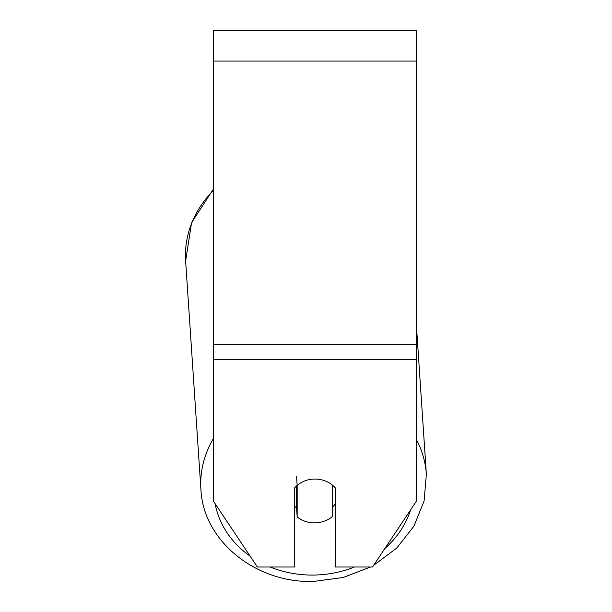 <?xml version="1.0" encoding="UTF-8"?>
<svg xmlns="http://www.w3.org/2000/svg" width="612" height="612" viewBox="0 0 612 612"><rect width="100%" height="100%" fill="white"/><g stroke="black" fill="none" stroke-linecap="round" stroke-linejoin="round"><path stroke-width="0.92" d="M332.683 485.316L332.683 516.291A25.39 21.978 -3.8 0 1 314.92 522.878A25.39 21.978 -3.8 0 1 297.164 516.888L297.164 485.484A25.39 21.978 -3.8 0 1 305.946 480.474A25.39 21.986 0 0 1 335.246 487.848L335.246 567.003L372.517 567.003L416.489 501.037L416.489 30.6L213.381 30.6L213.381 501.037L257.354 567.003L294.624 567.003L294.624 487.848A25.39 21.986 0 0 1 297.149 485.347M294.624 506.193A25.39 21.978 -3.8 0 0 296.568 508.006L297.164 516.888M297.164 485.484L296.568 476.603M335.246 504.104A25.39 21.978 -3.8 0 1 332.683 506.881M296.568 508.006L296.568 485.859M416.489 359.627L213.381 359.627M416.489 61.07L213.381 61.07M416.489 344.395L213.381 344.395M213.381 438.544A112.975 97.79 176.2 0 0 200.92 489.409C203.153 541.207 256.474 583.611 313.864 581.4L343.217 577.491L370.566 567.003L343.217 577.491L313.864 581.4M354.493 567.003A100.284 86.797 -3.8 0 1 314.071 575.051A100.284 86.797 -3.8 0 1 270.144 567.003M250.117 556.14A100.284 86.797 -3.8 0 1 215.118 503.645M200.92 489.409L185.627 261.041L191.564 222.692L213.381 189.162L191.564 222.692L185.627 261.041A112.975 97.79 -3.8 0 1 213.381 190.477M410.66 509.773A100.284 86.797 -3.8 0 1 384.826 548.536M416.489 326.701L426.373 474.308A112.975 97.79 176.2 0 0 416.489 439.73M373.634 565.32L396.66 548.145L413.911 526.205L424.093 500.991L426.373 474.308L424.093 500.991L413.911 526.205L396.66 548.145L373.634 565.32"/></g></svg>
